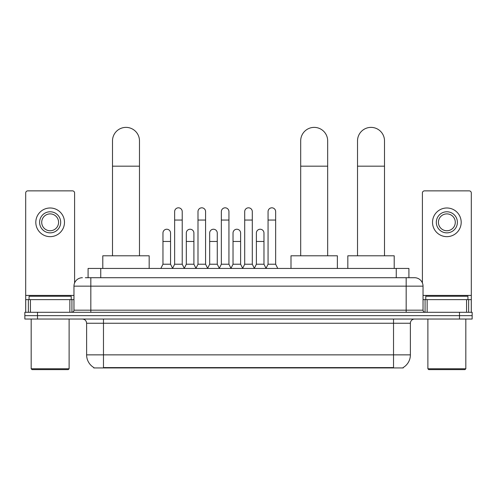 <?xml version="1.0" encoding="UTF-8"?>
<svg xmlns="http://www.w3.org/2000/svg" width="497" height="497" viewBox="0 0 497 497"><rect width="100%" height="100%" fill="white"/><g stroke="black" fill="none" stroke-linecap="round" stroke-linejoin="round"><path stroke-width="0.75" d="M85.347 277.717L90.827 277.717L85.347 277.717L88.093 277.717L88.093 268.442L408.907 268.442L408.907 277.717M403.222 367.519L403.222 367.935L93.778 367.935L93.778 367.519M93.902 367.594A14.755 14.755 0 0 1 86.615 354.864L103.475 354.864L103.475 367.594L393.525 367.594L393.525 354.864L410.385 354.864L410.385 323.249A4.218 4.218 0 0 1 414.604 319.031M86.615 354.864L86.615 323.249C86.36 320.683 84.956 319.279 82.396 319.031M403.098 367.594A14.755 14.755 0 0 0 410.385 354.864M37.499 312.284L472.15 312.284L472.15 315.657L24.85 315.657L24.85 319.031L37.499 319.031L37.499 315.657L24.85 315.657L24.85 312.284L37.499 312.284L37.499 315.657L472.15 315.657L472.15 319.031L37.499 319.031M82.396 277.717A8.43 8.43 0 0 0 73.966 286.148L73.966 310.178A2.106 2.106 0 0 1 71.854 312.284M414.604 277.717L406.173 277.717L414.604 277.717A8.43 8.43 0 0 1 423.034 286.148L423.034 310.178C423.158 311.457 423.86 312.159 425.146 312.284M423.034 286.148L90.827 286.148L90.827 277.717L406.173 277.717L406.173 310.178L423.034 310.178M69.853 312.284L69.853 299.635L30.435 299.635L30.435 312.284M74.6 282.942L74.6 192.979A2.106 2.106 0 0 0 72.487 190.867L27.801 190.867A2.106 2.106 0 0 0 25.695 192.979L25.695 299.635L30.435 299.635M69.853 299.635L73.966 299.635M25.695 312.284L25.695 299.635M50.147 211.778A10.543 10.543 0 0 0 39.605 222.321A10.543 10.543 0 0 0 50.147 232.857A10.543 10.543 0 0 0 60.684 222.321A10.543 10.543 0 0 0 50.147 211.778M50.147 213.89A8.43 8.43 0 0 0 41.711 222.321A8.43 8.43 0 0 0 50.147 230.751A8.43 8.43 0 0 0 58.578 222.321A8.43 8.43 0 0 0 50.147 213.89M50.147 236.653A14.332 14.332 0 0 0 64.48 222.321A14.332 14.332 0 0 0 50.147 207.988A14.332 14.332 0 0 0 35.809 222.321A14.332 14.332 0 0 0 50.147 236.653M68.275 369.619L32.019 369.619L31.174 368.78L69.114 368.78L68.275 369.619M31.174 319.031L31.174 368.78M69.114 319.031L69.114 368.78M71.226 299.635L71.226 296.268L29.068 296.268L29.068 299.635M112.496 255.793L112.496 140.868A13.494 13.494 0 0 1 125.99 127.381A13.494 13.494 0 0 1 139.477 140.868A13.494 13.494 0 0 0 125.99 127.381M139.477 255.793L139.477 140.868M149.175 268.442L149.175 255.793L102.798 255.793L102.798 268.442M300.691 255.793L300.691 140.868A13.494 13.494 0 0 1 314.185 127.381A13.494 13.494 0 0 1 327.672 140.868A13.494 13.494 0 0 0 314.185 127.381M327.672 255.793L327.672 140.868M337.37 268.442L337.37 255.793L290.993 255.793L290.993 268.442M357.523 255.793L357.523 140.868A13.494 13.494 0 0 1 371.011 127.381A13.494 13.494 0 0 1 384.504 140.868A13.494 13.494 0 0 0 371.011 127.381M384.504 255.793L384.504 140.868M394.202 268.442L394.202 255.793L347.825 255.793L347.825 268.442M172.534 268.442L174.64 264.224L182.225 264.224L184.337 268.442M182.225 264.224L182.225 211.61A3.796 3.796 0 0 0 178.435 207.814A3.796 3.796 0 0 1 178.672 207.827M174.64 264.224L174.64 220.041L182.225 220.041M174.64 220.041L174.64 211.61A3.796 3.796 0 0 1 178.435 207.814M195.886 268.442L197.992 264.224L205.584 264.224L207.69 268.442M205.584 264.224L205.584 211.61A3.796 3.796 0 0 0 201.788 207.814A3.796 3.796 0 0 1 202.024 207.827M197.992 264.224L197.992 220.041L205.584 220.041M197.992 220.041L197.992 211.61A3.796 3.796 0 0 1 201.788 207.814M219.239 268.442L221.351 264.224L228.937 264.224L231.049 268.442M228.937 264.224L228.937 211.61A3.796 3.796 0 0 0 225.147 207.814A3.796 3.796 0 0 1 225.383 207.827M221.351 264.224L221.351 220.041L228.937 220.041M221.351 220.041L221.351 211.61A3.796 3.796 0 0 1 225.147 207.814M242.598 268.442L244.704 264.224L252.296 264.224L254.402 268.442M252.296 264.224L252.296 211.61A3.796 3.796 0 0 0 248.5 207.814A3.796 3.796 0 0 1 248.736 207.827M244.704 264.224L244.704 220.041L252.296 220.041M244.704 220.041L244.704 211.61A3.796 3.796 0 0 1 248.5 207.814M265.951 268.442L268.063 264.224L275.649 264.224L277.761 268.442M275.649 264.224L275.649 211.61A3.796 3.796 0 0 0 271.853 207.814A3.796 3.796 0 0 1 272.095 207.827M268.063 264.224L268.063 220.041L275.649 220.041M268.063 220.041L268.063 211.61A3.796 3.796 0 0 1 271.853 207.814M160.854 268.442L162.96 264.224L170.552 264.224L172.596 268.312M170.552 264.224L170.552 233.031A3.796 3.796 0 0 0 166.992 229.241A3.796 3.796 0 0 1 170.552 233.031M162.96 264.224L162.96 241.461L170.552 241.461M162.96 241.461L162.96 233.031A3.796 3.796 0 0 1 166.992 229.241M184.269 268.312L186.319 264.224L193.905 264.224L195.948 268.312M193.905 264.224L193.905 233.031A3.796 3.796 0 0 0 190.351 229.241A3.796 3.796 0 0 1 193.905 233.031M186.319 264.224L186.319 241.461L193.905 241.461M186.319 241.461L186.319 233.031A3.796 3.796 0 0 1 190.351 229.241M207.628 268.312L209.672 264.224L217.264 264.224L219.307 268.312M217.264 264.224L217.264 233.031A3.796 3.796 0 0 0 213.704 229.241A3.796 3.796 0 0 1 217.264 233.031M209.672 264.224L209.672 241.461L217.264 241.461M209.672 241.461L209.672 233.031A3.796 3.796 0 0 1 213.704 229.241M230.981 268.312L233.031 264.224L240.616 264.224L242.66 268.312M240.616 264.224L240.616 233.031A3.796 3.796 0 0 0 237.063 229.241A3.796 3.796 0 0 1 240.616 233.031M233.031 264.224L233.031 241.461L240.616 241.461M233.031 241.461L233.031 233.031A3.796 3.796 0 0 1 237.063 229.241M254.34 268.312L256.384 264.224L263.969 264.224L266.019 268.312M263.969 264.224L263.969 233.031A3.796 3.796 0 0 0 260.416 229.241A3.796 3.796 0 0 1 263.969 233.031M256.384 264.224L256.384 241.461L263.969 241.461M256.384 241.461L256.384 233.031A3.796 3.796 0 0 1 260.416 229.241M466.565 312.284L466.565 299.635L427.147 299.635L427.147 312.284M471.305 312.284L471.305 299.635L471.305 312.284M466.565 299.635L471.305 299.635L471.305 192.979A2.106 2.106 0 0 0 469.199 190.867L424.513 190.867A2.106 2.106 0 0 0 422.4 192.979L422.4 282.942M423.034 299.635L427.147 299.635M446.853 211.778A10.543 10.543 0 0 0 436.316 222.321A10.543 10.543 0 0 0 446.853 232.857A10.543 10.543 0 0 0 457.395 222.321A10.543 10.543 0 0 0 446.853 211.778M446.853 213.89A8.43 8.43 0 0 0 438.422 222.321A8.43 8.43 0 0 0 446.853 230.751A8.43 8.43 0 0 0 455.289 222.321A8.43 8.43 0 0 0 446.853 213.89M446.853 236.653A14.332 14.332 0 0 0 461.191 222.321A14.332 14.332 0 0 0 446.853 207.988A14.332 14.332 0 0 0 432.52 222.321A14.332 14.332 0 0 0 446.853 236.653M464.981 369.619L428.725 369.619L427.886 368.78L465.826 368.78L464.981 369.619M427.886 319.031L427.886 368.78M465.826 319.031L465.826 368.78M467.932 299.635L467.932 296.268L425.774 296.268L425.774 299.635M391.841 367.935L391.841 367.519M105.159 367.935L105.159 367.519M100.742 277.717L100.742 268.442M396.258 277.717L396.258 268.442M393.525 319.031L393.525 323.249L86.615 323.249M410.385 323.249L393.525 323.249L393.525 354.864L103.475 354.864L103.475 319.031M459.501 319.031L459.501 312.284M90.827 312.284L90.827 286.148L73.966 286.148M73.966 310.178L406.173 310.178L406.173 312.284M73.966 295.423L25.695 295.423M71.928 299.635L71.928 312.284M25.726 299.635L25.726 312.284M28.36 312.284L28.36 299.635M112.496 166.166L139.477 166.166M300.691 166.166L327.672 166.166M357.523 166.166L384.504 166.166M471.305 295.423L423.034 295.423M471.274 312.284L471.274 299.635M468.64 299.635L468.64 312.284M425.072 312.284L425.072 299.635"/></g></svg>
